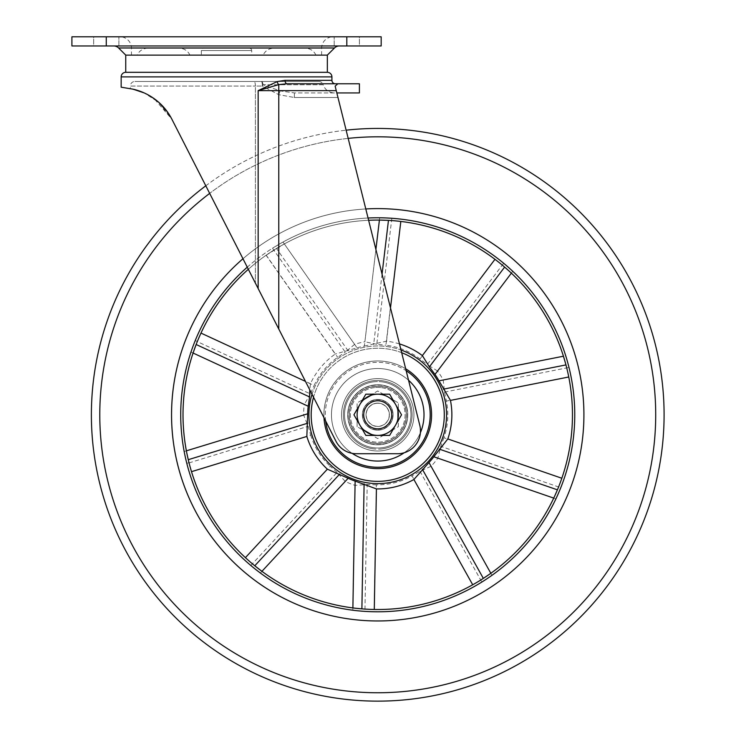 <?xml version="1.0" encoding="UTF-8"?>
<svg xmlns="http://www.w3.org/2000/svg" width="736" height="736" viewBox="0 0 736 736"><rect width="100%" height="100%" fill="white"/><g stroke="black" fill="none" stroke-linecap="round" stroke-linejoin="round"><path stroke-width="0.55" stroke-dasharray="3.68 2.76" d="M203.633 48.254L249.449 48.254A2.291 2.291 0 0 1 251.74 50.545L201.342 50.545L251.74 50.545L251.74 55.126L201.342 55.126L201.342 50.545A2.291 2.291 0 0 1 203.633 48.254L249.449 48.254M131.468 55.126L321.614 55.126L131.468 55.126L131.468 48.254A11.454 11.454 0 0 0 120.014 36.8L333.068 36.8L120.014 36.8M321.614 55.126L321.614 48.254A11.454 11.454 0 0 1 333.068 36.8M137.2 55.126L315.882 55.126L137.2 55.126A11.454 11.454 0 0 1 147.697 48.254L305.385 48.254L147.697 48.254M315.882 55.126A11.454 11.454 0 0 0 305.385 48.254M263.194 55.126L189.888 55.126L263.194 55.126A11.454 11.454 0 0 1 273.691 48.254L179.391 48.254L273.691 48.254M189.888 55.126A11.454 11.454 0 0 0 179.391 48.254M339.351 45.963L113.73 45.963L339.351 45.963M93.674 36.8L118.873 36.8L93.674 36.8L118.873 36.8L93.674 36.8L93.674 45.963L118.873 45.963L118.873 36.8L118.873 45.963L93.674 45.963L93.674 36.8M359.407 36.8L334.208 36.8L359.407 36.8L334.208 36.8L359.407 36.8L359.407 45.963L334.208 45.963L334.208 36.8L334.208 45.963L359.407 45.963L359.407 36.8M346.812 36.8L381.174 36.8L381.174 45.963L346.812 45.963L346.812 36.8L71.907 36.8L71.907 45.963L346.812 45.963M118.873 45.963L118.873 36.8L118.873 45.963L93.674 45.963L118.873 45.963M359.407 45.963L334.208 45.963L334.208 36.8L334.208 45.963L359.407 45.963M125.746 55.126L327.336 55.126M125.746 72.312L327.336 72.312L125.746 72.312M201.342 55.126L251.74 55.126M377.734 400.476A14.315 14.315 0 0 0 363.418 414.791A14.315 14.315 0 0 0 377.734 429.106A14.315 14.315 0 0 1 363.418 414.791A14.315 14.315 0 0 1 377.734 400.476A14.315 14.315 0 0 0 363.418 414.791A14.315 14.315 0 0 0 377.734 429.106A14.315 14.315 0 0 0 392.058 414.791A14.315 14.315 0 0 0 377.734 400.476A14.315 14.315 0 0 0 363.418 414.791A14.315 14.315 0 0 0 377.734 429.106A14.315 14.315 0 0 0 392.058 414.791A14.315 14.315 0 0 0 377.734 400.476A14.315 14.315 0 0 1 392.058 414.791A14.315 14.315 0 0 1 377.734 429.106A14.315 14.315 0 0 0 392.058 414.791A14.315 14.315 0 0 0 377.734 400.476M335.358 83.766L286.976 83.766A3.441 1.904 -90 0 1 285.071 80.325L277.122 81.604L258.152 90.638L278.769 84.612L286.976 83.766M318.844 81.475L261.409 81.475A4.582 1.73 -90 0 1 263.065 84.741A4.582 1.73 -90 0 0 261.409 81.475L318.844 81.475A4.582 4.582 0 0 1 323.233 84.741L263.065 84.741L280.14 90.914L294.372 92.929L336.84 92.929L337.98 97.511L335.138 86.121L336.84 92.929L294.372 92.929L280.14 90.914L263.065 84.741A4.582 0.828 120.9 0 1 262.375 86.057L278.769 94.686L294.372 97.511L278.769 94.686L262.375 86.057A4.582 0.966 90 0 0 261.409 81.475L134.909 81.475L261.409 81.475A4.582 0.966 90 0 1 262.375 86.057A4.582 0.828 120.9 0 0 263.065 84.741L323.233 84.741C325.091 89.884 328.753 92.616 334.208 92.929M132.784 89.203L130.327 88.734L130.327 86.057L255.401 86.057L130.327 86.057A4.582 4.582 0 0 1 134.909 81.475M278.769 329.001L335.947 441.223L278.769 329.001L278.769 94.686L280.14 90.914L278.769 94.686L278.769 329.001L278.769 90.638L258.152 90.638L258.152 288.54L278.769 329.001L171.874 119.214L335.947 441.223A22.908 22.908 0 0 0 356.362 453.735L397.56 453.735A22.908 22.908 0 0 0 419.787 425.279L346.132 130.18A286.359 286.359 0 0 0 205.804 185.794M337.98 97.511L294.372 97.511L294.372 92.929L294.372 97.511L337.98 97.511L419.787 425.279A22.908 22.908 0 0 1 397.56 453.735L356.362 453.735A22.908 22.908 0 0 1 335.947 441.223A22.908 22.908 0 0 0 356.362 453.735L397.56 453.735A22.908 22.908 0 0 0 419.787 425.279L335.138 86.121L337.852 83.766M258.152 288.54L171.874 119.214L154.036 98.541M150.273 96.085L143.842 92.764M139.398 91.034L133.704 89.406M167.504 112.01L171.874 119.214L158.939 102.451L144.192 92.92M133.888 89.452L133.234 89.304M137.991 90.574L140.309 91.356M143.814 92.754L150.245 96.066M156.391 100.317L158.488 102.056M130.327 88.734L121.164 87.198M359.407 92.929L336.84 92.929M380.714 387.578A27.379 27.379 0 0 0 350.52 411.81A27.379 27.379 0 0 0 374.753 442.005A27.379 27.379 0 0 0 404.947 417.772A27.379 27.379 0 0 0 380.714 387.578M374.633 443.146A28.52 28.52 0 0 1 349.388 411.682A28.52 28.52 0 0 1 380.843 386.437A28.52 28.52 0 0 1 406.088 417.892A28.52 28.52 0 0 1 374.633 443.146A28.52 28.52 0 0 1 349.388 411.682A28.52 28.52 0 0 1 380.843 386.437A28.52 28.52 0 0 1 406.088 417.892A28.52 28.52 0 0 1 374.633 443.146M374.118 447.81A33.221 33.221 0 0 1 344.715 411.176A33.221 33.221 0 0 1 381.349 381.772A33.221 33.221 0 0 0 344.715 411.176A33.221 33.221 0 0 0 374.118 447.81A33.221 33.221 0 0 0 410.762 418.407A33.221 33.221 0 0 0 381.349 381.772A33.221 33.221 0 0 1 410.762 418.407A33.221 33.221 0 0 1 374.118 447.81M381.478 380.632A34.362 34.362 0 0 0 343.583 411.047A34.362 34.362 0 0 0 373.998 448.951A34.362 34.362 0 0 1 343.583 411.047A34.362 34.362 0 0 1 381.478 380.632A34.362 34.362 0 0 1 411.893 418.526A34.362 34.362 0 0 1 373.998 448.951A34.362 34.362 0 0 0 411.893 418.526A34.362 34.362 0 0 0 381.478 380.632M379.408 399.528A15.346 15.346 0 0 1 392.996 416.456A15.346 15.346 0 0 1 376.068 430.045A15.346 15.346 0 0 0 392.996 416.456A15.346 15.346 0 0 0 379.408 399.528A15.346 15.346 0 0 0 362.48 413.117A15.346 15.346 0 0 0 376.068 430.045A15.346 15.346 0 0 1 362.48 413.117A15.346 15.346 0 0 1 379.408 399.528M376.188 428.904A14.205 14.205 0 0 0 391.856 416.337A14.205 14.205 0 0 0 379.279 400.669A14.205 14.205 0 0 1 391.856 416.337A14.205 14.205 0 0 1 376.188 428.904A14.205 14.205 0 0 1 363.621 413.246A14.205 14.205 0 0 1 379.279 400.669A14.205 14.205 0 0 0 363.621 413.246A14.205 14.205 0 0 0 376.188 428.904M375.599 387.495A27.379 27.379 0 0 1 405.03 412.648A27.379 27.379 0 0 1 379.877 442.078A27.379 27.379 0 0 1 350.446 416.935A27.379 27.379 0 0 1 375.599 387.495M379.969 443.219A28.52 28.52 0 0 0 406.171 412.556A28.52 28.52 0 0 0 375.507 386.354A28.52 28.52 0 0 0 349.306 417.018A28.52 28.52 0 0 0 379.969 443.219A28.52 28.52 0 0 0 406.171 412.556A28.52 28.52 0 0 0 375.507 386.354A28.52 28.52 0 0 0 349.306 417.018A28.52 28.52 0 0 0 379.969 443.219M380.337 447.902A33.221 33.221 0 0 0 410.854 412.188A33.221 33.221 0 0 0 375.139 381.671A33.221 33.221 0 0 1 410.854 412.188A33.221 33.221 0 0 1 380.337 447.902A33.221 33.221 0 0 1 344.623 417.386A33.221 33.221 0 0 1 375.139 381.671A33.221 33.221 0 0 0 344.623 417.386A33.221 33.221 0 0 0 380.337 447.902M375.047 380.53A34.362 34.362 0 0 1 411.994 412.105A34.362 34.362 0 0 1 380.42 449.043A34.362 34.362 0 0 0 411.994 412.105A34.362 34.362 0 0 0 375.047 380.53A34.362 34.362 0 0 0 343.482 417.478A34.362 34.362 0 0 0 380.42 449.043A34.362 34.362 0 0 1 343.482 417.478A34.362 34.362 0 0 1 375.047 380.53M376.538 399.492A15.346 15.346 0 0 0 362.434 415.987A15.346 15.346 0 0 0 378.939 430.091A15.346 15.346 0 0 1 362.434 415.987A15.346 15.346 0 0 1 376.538 399.492A15.346 15.346 0 0 1 393.042 413.586A15.346 15.346 0 0 1 378.939 430.091A15.346 15.346 0 0 0 393.042 413.586A15.346 15.346 0 0 0 376.538 399.492M378.847 428.95A14.205 14.205 0 0 1 363.575 415.904A14.205 14.205 0 0 1 376.63 400.632A14.205 14.205 0 0 0 363.575 415.904A14.205 14.205 0 0 0 378.847 428.95A14.205 14.205 0 0 0 391.902 413.678A14.205 14.205 0 0 0 376.63 400.632A14.205 14.205 0 0 1 391.902 413.678A14.205 14.205 0 0 1 378.847 428.95M377.734 401.046A13.745 13.745 0 0 1 391.478 414.791A13.745 13.745 0 0 1 377.734 428.536A13.745 13.745 0 0 0 391.478 414.791A13.745 13.745 0 0 0 377.734 401.046A13.745 13.745 0 0 0 363.989 414.791A13.745 13.745 0 0 0 377.734 428.536A13.745 13.745 0 0 1 363.989 414.791A13.745 13.745 0 0 1 377.734 401.046A13.745 13.745 0 0 0 363.989 414.791A13.745 13.745 0 0 0 377.734 428.536M377.734 435.408A20.617 20.617 0 0 1 357.116 414.791A20.617 20.617 0 0 1 377.734 394.174A20.617 20.617 0 0 0 359.886 425.095A20.617 20.617 0 0 0 377.734 435.408L365.838 435.408L353.933 414.791L365.838 394.174L377.734 394.174A20.617 20.617 0 0 1 398.351 414.791A20.617 20.617 0 0 1 377.734 435.408A20.617 20.617 0 0 0 395.591 404.478A20.617 20.617 0 0 0 377.734 394.174L389.638 394.174L401.543 414.791L389.638 435.408L377.734 435.408M377.734 403.254A11.537 11.537 0 0 0 366.197 414.791A11.537 11.537 0 0 0 377.734 426.328A11.537 11.537 0 0 0 389.27 414.791A11.537 11.537 0 0 0 377.734 403.254M363.989 414.791A13.745 13.745 0 0 0 377.734 428.536A13.745 13.745 0 0 0 391.478 414.791A13.745 13.745 0 0 0 377.734 401.046A13.745 13.745 0 0 0 363.989 414.791A13.745 13.745 0 0 0 377.734 428.536A13.745 13.745 0 0 0 391.478 414.791A13.745 13.745 0 0 0 377.734 401.046A13.745 13.745 0 0 0 363.989 414.791A13.745 13.745 0 0 0 377.734 428.536A13.745 13.745 0 0 0 391.478 414.791A13.745 13.745 0 0 0 377.734 401.046A13.745 13.745 0 0 0 363.989 414.791M366.05 414.791A11.684 11.684 0 0 0 377.734 426.475A11.684 11.684 0 0 0 389.418 414.791A11.684 11.684 0 0 1 377.734 426.475A11.684 11.684 0 0 1 366.05 414.791A11.684 11.684 0 0 1 377.734 403.107A11.684 11.684 0 0 1 389.418 414.791A11.684 11.684 0 0 0 377.734 403.107A11.684 11.684 0 0 0 366.05 414.791M357.116 414.791A20.617 20.617 0 0 0 388.047 432.648A20.617 20.617 0 0 0 388.047 396.934A20.617 20.617 0 0 0 357.116 414.791A20.617 20.617 0 0 1 388.047 396.934L398.351 402.886L388.047 396.934A20.617 20.617 0 0 1 388.047 432.648A20.617 20.617 0 0 1 357.116 414.791L357.116 402.886L377.734 390.982L388.047 396.934L377.734 390.982L357.116 402.886L357.116 426.696L357.116 414.791M371.892 394.358L362.968 399.51L371.892 394.358L372.232 394.956L363.308 400.108L362.968 399.51L363.308 400.108L372.232 394.956L371.892 394.358M398.351 419.943L398.351 409.639L398.351 419.943L397.67 419.943L397.67 409.639L398.351 409.639L397.67 409.639L397.67 419.943L398.351 419.943M398.351 426.696L398.351 402.886L398.351 426.696L388.047 432.648L377.734 438.601L357.116 426.696L377.734 438.601L398.351 426.696M362.968 430.063L371.892 435.224L362.968 430.063L363.308 429.474L372.232 434.626L371.892 435.224L372.232 434.626L363.308 429.474L362.968 430.063M406.622 407.542A29.78 29.78 0 0 1 384.983 443.679A29.78 29.78 0 0 1 348.855 422.041A29.78 29.78 0 0 1 370.493 385.903A29.78 29.78 0 0 1 406.622 407.542A29.78 29.78 0 0 1 384.983 443.679A29.78 29.78 0 0 1 348.855 422.041A29.78 29.78 0 0 1 370.493 385.903A29.78 29.78 0 0 1 406.622 407.542M655.482 345.092A286.359 286.359 0 0 0 308.044 137.043A286.359 286.359 0 0 0 99.995 484.49M177.762 464.968A206.172 206.172 0 0 1 327.557 214.811A206.172 206.172 0 0 1 577.714 364.605A206.172 206.172 0 0 1 427.92 614.762A206.172 206.172 0 0 1 177.762 464.968M242.972 258.75A206.172 206.172 0 0 1 365.792 208.96A206.172 206.172 0 0 0 242.972 258.75M421.848 383.925A53.838 53.838 0 0 1 408.6 458.896A53.838 53.838 0 0 1 333.629 445.657A53.838 53.838 0 0 0 408.6 458.896A53.838 53.838 0 0 0 421.848 383.925A53.838 53.838 0 0 0 346.877 370.677A53.838 53.838 0 0 0 333.629 445.657A53.838 53.838 0 0 0 408.6 458.896A53.838 53.838 0 0 0 421.848 383.925A53.838 53.838 0 0 0 346.877 370.677A53.838 53.838 0 0 0 333.629 445.657A53.838 53.838 0 0 1 346.877 370.677A53.838 53.838 0 0 1 421.848 383.925M254.776 565.782L245.41 557.64A194.718 194.718 0 0 1 266.101 255.245A194.718 194.718 0 0 1 537.28 303.149A194.718 194.718 0 0 0 511.364 273.157M355.608 608.249L354.54 608.12M374.284 609.482L361.891 608.865M483.34 578.386L472.705 584.78M554.889 495.622L554.438 496.598M561.835 478.244L557.419 489.836M565.966 364.909L568.753 376.998M563.436 356.215A194.718 194.718 0 0 0 502.265 265.089L427.257 364.568L420.026 358.947A70.049 70.049 0 0 0 385.903 345.221L400.678 221.426A194.718 194.718 0 0 1 495.089 259.403L420.026 358.947M266.101 255.245L284.326 243.938A194.718 194.718 0 0 1 368.626 220.285A194.718 194.718 0 0 0 248.336 269.284A194.718 194.718 0 0 1 266.101 255.245L335.239 354.053A74.124 74.124 0 0 0 310.454 383.686L309.782 389.878M546.664 296.58A206.172 206.172 0 0 0 259.532 245.861A206.172 206.172 0 0 0 208.812 532.993A206.172 206.172 0 0 0 495.944 583.712A206.172 206.172 0 0 0 546.664 296.58M566.775 368.101L566.729 367.908A194.718 194.718 0 0 0 537.28 303.149A194.718 194.718 0 0 1 489.376 574.328A194.718 194.718 0 0 1 191.507 471.666L188.26 459.687M568.468 375.544L567.98 373.253M567.714 372.057L567.355 370.484M568.726 376.86A194.718 194.718 0 0 1 561.789 478.372L443.918 437.745A70.049 70.049 0 0 0 446.421 401.056L568.726 376.86M480.571 580.143L480.718 580.051A194.718 194.718 0 0 0 558.587 486.965L558.661 486.79M559.148 485.558L559.599 484.38M560.032 483.23L561.789 478.372M473.993 584.053L476.026 582.884M477.084 582.259L478.474 581.431M472.834 584.715A194.718 194.718 0 0 1 374.136 609.482L376.354 484.822A70.049 70.049 0 0 0 412.022 475.87L472.834 584.715M376.354 484.822L367.19 484.527L355.056 485.364A74.124 74.124 0 0 1 345.23 481.408L337.06 472.402L252.393 563.804A194.718 194.718 0 0 0 364.982 609.095L365.176 609.104M366.491 609.187L367.752 609.252M368.975 609.316L374.136 609.482M246.505 558.642L248.244 560.216M249.164 561.025L250.378 562.092M337.06 472.402L330.243 466.274L245.52 557.741A194.718 194.718 0 0 1 191.461 471.528L310.702 435.114L308.154 426.31L303.609 415.03A74.124 74.124 0 0 1 304.336 404.46L190.974 352.056A197.009 197.009 0 0 0 184.175 451.499L303.609 415.03M503.645 263.258L512.753 271.317A197.009 197.009 0 0 1 539.157 301.834A197.009 197.009 0 0 0 503.645 263.258L502.265 265.089M512.753 271.317L437.57 371.027A74.124 74.124 0 0 1 443.192 379.997L444.516 392.095L446.421 401.056M443.918 437.745L440.8 446.366L437.846 458.169A74.124 74.124 0 0 1 431.048 466.293L419.962 471.279L412.022 475.87M310.702 435.114A70.049 70.049 0 0 0 330.243 466.274M509.358 271.28L510.149 272.016M494.969 259.311L504.629 267.094M186.907 453.523L186.696 452.465M196.144 344.503L200.983 333.086M310.454 383.686L305.458 381.377M284.326 243.938L357.052 347.87L335.239 354.053M357.052 347.87A70.049 70.049 0 0 1 364.375 346.03L375.903 249.458M399.482 343.924A74.124 74.124 0 0 0 386.529 341.182L364.375 346.03M388.461 220.368L400.826 221.444M386.529 341.182L390.494 307.924M565.699 355.764L568.983 367.466A197.009 197.009 0 0 0 539.157 301.834A197.009 197.009 0 0 1 565.699 355.764L443.192 379.997M379.684 217.782L364.881 341.789A74.124 74.124 0 0 0 354.605 344.365L283.01 242.043A197.009 197.009 0 0 1 379.684 217.782L391.828 218.279A197.009 197.009 0 0 0 272.532 248.216L283.01 242.043M391.828 218.279L376.786 344.273L385.903 345.221M399.354 221.269L397.017 221.021M395.802 220.91L394.192 220.763M376.786 344.273L364.881 341.789M354.605 344.365L345.276 352.176L273.847 250.093L266.211 255.171A194.718 194.718 0 0 0 200.928 333.215L314.097 385.526A70.049 70.049 0 0 1 337.695 357.319L345.276 352.176M272.532 248.216L273.847 250.093A194.718 194.718 0 0 1 391.561 220.561M200.367 334.429L199.41 336.573M198.932 337.695L198.297 339.186M197.358 341.449L195.206 340.667A197.009 197.009 0 0 0 186.806 463.367L184.175 451.499M186.806 463.367L189.005 462.696A194.718 194.718 0 0 1 197.285 341.624L310.371 393.898L314.097 385.526M190.974 352.056L195.206 340.667M310.371 393.898L304.336 404.46M189.051 462.889L308.154 426.31M189.382 464.168L189.704 465.391M190.026 466.569L191.461 471.528M431.048 466.293L491.961 575.313L481.841 582.047A197.009 197.009 0 0 0 560.758 487.71L440.8 446.366M560.758 487.71L555.91 498.861L437.846 458.169M491.961 575.313A197.009 197.009 0 0 0 555.91 498.861M419.962 471.279L481.841 582.047M345.23 481.408L260.369 573.022L250.829 565.487A197.009 197.009 0 0 0 364.936 611.386L367.19 484.527M364.936 611.386L352.838 610.227L355.056 485.364M260.369 573.022A197.009 197.009 0 0 0 352.838 610.227M252.393 563.804L250.829 565.487M437.57 371.027L427.257 364.568M444.516 392.095L568.983 367.466M501.096 264.123L500.121 263.332M499.164 262.568L495.089 259.403M323.987 417.744A53.838 53.838 0 0 1 405.683 368.773A53.838 53.838 0 0 0 323.987 417.744M406.842 407.486A30.01 30.01 0 0 0 370.429 385.682A30.01 30.01 0 0 0 348.634 422.096A30.01 30.01 0 0 0 385.038 443.9A30.01 30.01 0 0 0 406.842 407.486A30.01 30.01 0 0 1 385.038 443.9A30.01 30.01 0 0 1 348.634 422.096A30.01 30.01 0 0 1 370.429 385.682A30.01 30.01 0 0 1 406.842 407.486A30.01 30.01 0 0 0 370.429 385.682A30.01 30.01 0 0 0 348.634 422.096A30.01 30.01 0 0 0 385.038 443.9A30.01 30.01 0 0 0 406.842 407.486A30.01 30.01 0 0 1 385.038 443.9A30.01 30.01 0 0 1 348.634 422.096A30.01 30.01 0 0 1 370.429 385.682A30.01 30.01 0 0 1 406.842 407.486M405.508 407.818A28.64 28.64 0 0 0 370.769 387.016A28.64 28.64 0 0 0 349.959 421.756A28.64 28.64 0 0 0 384.707 442.566A28.64 28.64 0 0 0 405.508 407.818A28.64 28.64 0 0 0 370.769 387.016A28.64 28.64 0 0 0 349.959 421.756A28.64 28.64 0 0 0 384.707 442.566A28.64 28.64 0 0 0 405.508 407.818A28.64 28.64 0 0 1 384.707 442.566A28.64 28.64 0 0 1 349.959 421.756A28.64 28.64 0 0 1 370.769 387.016A28.64 28.64 0 0 1 405.508 407.818A28.64 28.64 0 0 1 384.707 442.566A28.64 28.64 0 0 1 349.959 421.756A28.64 28.64 0 0 1 370.769 387.016A28.64 28.64 0 0 1 405.508 407.818A28.64 28.64 0 0 1 384.707 442.566A28.64 28.64 0 0 1 349.959 421.756A28.64 28.64 0 0 0 384.707 442.566A28.64 28.64 0 0 0 405.508 407.818A28.64 28.64 0 0 1 384.707 442.566A28.64 28.64 0 0 1 349.959 421.756A28.64 28.64 0 0 0 384.707 442.566A28.64 28.64 0 0 0 405.508 407.818M412.841 405.978A36.193 36.193 0 0 0 368.929 379.684A36.193 36.193 0 0 0 342.626 423.596A36.193 36.193 0 0 0 386.547 449.898A36.193 36.193 0 0 0 412.841 405.978A36.193 36.193 0 0 0 368.929 379.684A36.193 36.193 0 0 0 342.626 423.596A36.193 36.193 0 0 0 386.547 449.898A36.193 36.193 0 0 0 412.841 405.978A36.193 36.193 0 0 1 386.547 449.898A36.193 36.193 0 0 1 342.626 423.596A36.193 36.193 0 0 1 368.929 379.684A36.193 36.193 0 0 1 412.841 405.978A36.193 36.193 0 0 1 386.547 449.898A36.193 36.193 0 0 1 342.626 423.596A36.193 36.193 0 0 1 368.929 379.684A36.193 36.193 0 0 1 412.841 405.978A36.193 36.193 0 0 1 386.547 449.898A36.193 36.193 0 0 1 342.626 423.596A36.193 36.193 0 0 1 368.929 379.684A36.193 36.193 0 0 1 412.841 405.978A36.193 36.193 0 0 0 368.929 379.684A36.193 36.193 0 0 0 342.626 423.596A36.193 36.193 0 0 0 386.547 449.898A36.193 36.193 0 0 0 412.841 405.978M429.953 401.69A53.838 53.838 0 0 0 364.633 362.572A53.838 53.838 0 0 0 325.524 427.892A53.838 53.838 0 0 0 390.844 467.001A53.838 53.838 0 0 0 429.953 401.69M352.139 453.339A46.276 46.276 0 0 1 332.856 426.052A46.276 46.276 0 0 0 389.004 459.669A46.276 46.276 0 0 0 422.62 403.53A46.276 46.276 0 0 1 389.004 459.669A46.276 46.276 0 0 1 332.856 426.052A46.276 46.276 0 0 0 389.004 459.669A46.276 46.276 0 0 0 422.62 403.53A46.276 46.276 0 0 0 366.473 369.904A46.276 46.276 0 0 0 332.856 426.052A46.276 46.276 0 0 1 366.473 369.904A46.276 46.276 0 0 1 422.62 403.53A46.276 46.276 0 0 1 389.004 459.669A46.276 46.276 0 0 1 332.856 426.052A46.276 46.276 0 0 1 366.473 369.904A46.276 46.276 0 0 1 422.62 403.53A46.276 46.276 0 0 0 366.473 369.904A46.276 46.276 0 0 0 332.856 426.052A46.276 46.276 0 0 0 389.004 459.669A46.276 46.276 0 0 0 422.62 403.53A46.276 46.276 0 0 0 366.473 369.904A46.276 46.276 0 0 0 332.856 426.052A46.276 46.276 0 0 1 408.554 380.264M420.385 432.75A46.276 46.276 0 0 1 404.202 452.75M131.468 48.254L321.614 48.254L131.468 48.254M118.597 47.978L334.494 47.978M106.269 45.963L106.269 36.8M255.401 86.057A4.582 1.371 -90 0 0 254.03 81.475A4.582 1.371 -90 0 1 255.401 86.057L255.401 283.148L255.401 86.057L262.375 86.057L255.401 86.057M121.164 76.894L331.918 76.894M331.918 80.325L285.071 80.325M277.122 81.604A3.441 1.592 -106.8 0 0 278.769 84.612L278.769 90.638L336.26 90.638M377.734 429.907A15.116 15.116 0 0 0 392.858 414.791A15.116 15.116 0 0 0 377.734 399.666A15.116 15.116 0 0 0 362.618 414.791A15.116 15.116 0 0 0 377.734 429.907M108.118 482.448A277.978 277.978 0 0 1 310.077 145.176A277.978 277.978 0 0 1 647.349 347.134A277.978 277.978 0 0 1 445.39 684.406A277.978 277.978 0 0 1 108.118 482.448M348.183 138.386A277.978 277.978 0 0 0 209.668 193.384M312.027 394.275A68.844 68.844 0 0 1 401 349.996M401.672 352.691A66.553 66.553 0 0 0 313.536 397.247M247.268 267.168A197.009 197.009 0 0 1 368.055 218.012M539.157 301.834A197.009 197.009 0 0 0 264.785 253.368A197.009 197.009 0 0 0 216.32 527.74A197.009 197.009 0 0 0 490.691 576.205A197.009 197.009 0 0 0 539.157 301.834M537.28 303.149A194.718 194.718 0 0 1 489.376 574.328A194.718 194.718 0 0 1 218.196 526.433M321.338 454.259A68.844 68.844 0 0 0 417.202 471.187A68.844 68.844 0 0 0 434.139 375.323A68.844 68.844 0 0 0 338.266 358.386A68.844 68.844 0 0 0 321.338 454.259M323.214 452.944A66.553 66.553 0 0 1 339.581 360.263A66.553 66.553 0 0 1 432.262 376.63A66.553 66.553 0 0 1 415.895 469.32A66.553 66.553 0 0 1 323.214 452.944M348.137 350.87L276.488 248.464M382.048 274.086L373.649 344.466M266.211 255.171L337.695 357.319M428.619 402.022A52.458 52.458 0 0 0 364.973 363.906A52.458 52.458 0 0 0 326.858 427.561A52.458 52.458 0 0 0 390.503 465.676A52.458 52.458 0 0 0 428.619 402.022M325.643 421.01A52.458 52.458 0 0 1 406.162 370.696"/><path stroke-width="1.1" d="M331.918 80.325L331.918 76.894A4.582 4.582 0 0 0 327.336 72.312L327.336 55.126L125.746 55.126L125.746 72.312L327.336 72.312L125.746 72.312A4.582 4.582 0 0 0 121.164 76.894L121.164 87.198L130.327 88.734C139.536 89.939 160.54 97.106 171.874 119.214L258.152 288.54L258.152 90.638L277.122 81.604L285.071 80.325L331.918 80.325A3.441 3.441 0 0 0 335.358 83.766L359.407 83.766L337.852 83.766L335.138 86.121L336.26 90.638L278.769 90.638L278.769 329.001L335.947 441.223A22.908 22.908 0 0 0 356.362 453.735L397.56 453.735A22.908 22.908 0 0 0 419.787 425.279L336.26 90.638M327.336 55.126L334.494 47.978A6.872 6.872 0 0 1 339.351 45.963M125.746 55.126L118.597 47.978A6.872 6.872 0 0 0 113.73 45.963M106.269 36.8L71.907 36.8L71.907 45.963L106.269 45.963L106.269 36.8L381.174 36.8L381.174 45.963L106.269 45.963M337.852 83.766L286.976 83.766A3.441 1.904 90 0 1 285.071 80.325M655.482 345.092A286.359 286.359 0 0 1 447.433 692.53A286.359 286.359 0 0 1 99.995 484.49A286.359 286.359 0 0 0 447.433 692.53A286.359 286.359 0 0 0 655.482 345.092A286.359 286.359 0 0 1 447.433 692.53A286.359 286.359 0 0 1 99.995 484.49A286.359 286.359 0 0 0 447.433 692.53A286.359 286.359 0 0 0 655.482 345.092A286.359 286.359 0 0 0 346.132 130.18L337.98 97.511M278.769 329.001L258.152 288.54M154.036 98.541L150.273 96.085M143.842 92.764L139.398 91.034M133.704 89.406L137.991 90.574M144.192 92.92L133.888 89.452M140.309 91.356L143.814 92.754M150.245 96.066L156.391 100.317M158.488 102.056L167.504 112.01M336.84 92.929L359.407 92.929L359.407 83.766M286.976 83.766L278.769 84.612L258.152 90.638L278.769 90.638L278.769 84.612A3.441 1.592 73.2 0 1 277.122 81.604M377.734 435.408A20.617 20.617 0 0 1 359.886 404.478L353.933 414.791L365.838 435.408L389.638 435.408L395.591 425.095A20.617 20.617 0 0 1 377.734 435.408M395.591 404.478A20.617 20.617 0 0 1 395.591 425.095L401.543 414.791L395.591 404.478L389.638 394.174L377.734 394.174A20.617 20.617 0 0 1 395.591 404.478M377.734 394.174A20.617 20.617 0 0 0 359.886 404.478L365.838 394.174L377.734 394.174M577.714 364.605A206.172 206.172 0 0 1 427.92 614.762A206.172 206.172 0 0 1 242.972 258.75A206.172 206.172 0 0 0 208.812 532.993A206.172 206.172 0 0 0 495.944 583.712A206.172 206.172 0 0 0 365.792 208.96A206.172 206.172 0 0 1 577.714 364.605M99.995 484.49A286.359 286.359 0 0 1 205.804 185.794M191.507 471.666L306.838 436.439A74.124 74.124 0 0 0 327.364 469.172L348.137 478.271L261.933 571.329L254.776 565.782L339.71 474.085M261.933 571.329A194.718 194.718 0 0 0 352.884 607.918L355.129 481.086A70.049 70.049 0 0 1 348.137 478.271M355.129 481.086L376.418 488.906A74.124 74.124 0 0 0 413.89 479.504L428.968 462.558L490.838 573.298L483.34 578.386L422.381 469.283M490.838 573.298A194.718 194.718 0 0 0 553.73 498.106L433.808 456.771A70.049 70.049 0 0 1 428.968 462.558M433.808 456.771L447.819 438.941A74.124 74.124 0 0 0 450.46 400.402L438.996 380.834L563.436 356.215L565.966 364.909L443.357 389.169M510.149 272.016L511.364 273.157L434.994 374.44A70.049 70.049 0 0 1 435.132 374.633A70.049 70.049 0 0 1 438.996 380.834M421.848 383.925A53.838 53.838 0 0 1 408.6 458.896A53.838 53.838 0 0 1 323.987 417.744A53.838 53.838 0 0 0 390.844 467.001A53.838 53.838 0 0 0 405.683 368.773A53.838 53.838 0 0 1 421.848 383.925M364.108 483.902L361.891 608.865L355.608 608.249M354.54 608.12L352.884 607.918M413.89 479.504L472.705 584.78A194.718 194.718 0 0 1 374.284 609.482L376.418 488.906M439.254 449.107L557.419 489.836L554.889 495.622M554.438 496.598L553.73 498.106M450.46 400.402L568.753 376.998A194.718 194.718 0 0 1 561.835 478.244L447.819 438.941M305.458 381.377L200.983 333.086A194.718 194.718 0 0 1 248.336 269.284A194.718 194.718 0 0 0 218.196 526.433A194.718 194.718 0 0 0 489.376 574.328A194.718 194.718 0 0 0 368.626 220.285A194.718 194.718 0 0 1 379.408 220.073L388.461 220.368L382.048 274.086M568.726 376.86L568.468 375.544M567.98 373.253L567.714 372.057M567.355 370.484L567.116 369.5M567.079 369.343L566.913 368.626M566.895 368.561L566.775 368.101M558.863 486.284L559.148 485.558M559.599 484.38L560.032 483.23M472.834 584.715L473.993 584.053M476.026 582.884L477.084 582.259M478.474 581.431L479.329 580.906M479.467 580.824L480.093 580.437M365.176 609.104L365.636 609.132M365.718 609.141L366.491 609.187M367.752 609.252L368.975 609.316M245.52 557.741L246.505 558.642M248.244 560.216L249.164 561.025M250.378 562.092L251.142 562.746M251.27 562.847L251.822 563.325M251.878 563.371L252.393 563.804M434.994 374.44L429.382 366.887L504.629 267.094L509.358 271.28M429.382 366.887L422.363 355.598A74.124 74.124 0 0 0 399.482 343.924M390.494 307.924L400.826 221.444A194.718 194.718 0 0 1 494.969 259.311L422.363 355.598M327.364 469.172L245.41 557.64M186.696 452.465L186.383 450.828L307.703 413.779L306.838 436.439M307.795 423.182L188.26 459.687L186.907 453.523M307.703 413.779A70.049 70.049 0 0 1 308.209 406.254L193.071 353.032A194.718 194.718 0 0 0 186.383 450.828M309.782 389.878L309.589 396.952L308.209 406.254M193.071 353.032L196.144 344.503L309.589 396.952M400.678 221.426L399.354 221.269M397.017 221.021L395.802 220.91M394.192 220.763L393.19 220.68M393.024 220.671L392.297 220.616M392.224 220.607L391.561 220.561M200.928 333.215L200.367 334.429M199.41 336.573L198.932 337.695M198.297 339.186L197.901 340.115M197.846 340.262L197.561 340.943M189.18 463.413L189.382 464.168M189.704 465.391L190.026 466.569M501.704 264.62L501.096 264.123M500.121 263.332L499.164 262.568M408.554 380.264A46.276 46.276 0 0 1 420.385 432.75M404.202 452.75A46.276 46.276 0 0 1 352.139 453.339M334.494 47.978L118.597 47.978M346.812 45.963L346.812 36.8M331.918 76.894L121.164 76.894M209.668 193.384A277.978 277.978 0 0 0 445.39 684.406A277.978 277.978 0 0 0 647.349 347.134A277.978 277.978 0 0 0 348.183 138.386M401 349.996A68.844 68.844 0 0 1 417.202 471.187A68.844 68.844 0 0 1 312.027 394.275M313.536 397.247A66.553 66.553 0 0 0 415.895 469.32A66.553 66.553 0 0 0 401.672 352.691M218.196 526.433A194.718 194.718 0 0 0 489.376 574.328A194.718 194.718 0 0 0 537.28 303.149M368.055 218.012A197.009 197.009 0 0 1 490.691 576.205A197.009 197.009 0 0 1 216.32 527.74A197.009 197.009 0 0 1 247.268 267.168M375.903 249.458L379.408 220.073M406.162 370.696A52.458 52.458 0 0 1 390.503 465.676A52.458 52.458 0 0 1 325.643 421.01"/></g></svg>
